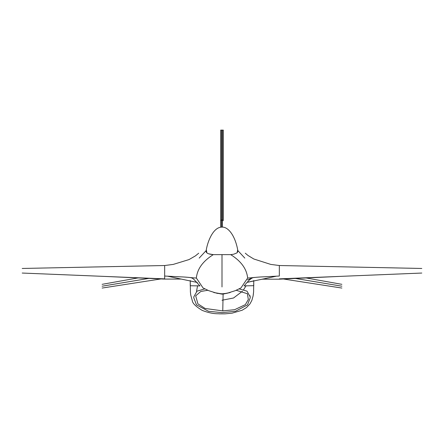 <?xml version="1.0" encoding="UTF-8"?>
<svg xmlns="http://www.w3.org/2000/svg" width="444" height="444" viewBox="0 0 444 444"><rect width="100%" height="100%" fill="white"/><g stroke="black" fill="none" stroke-linecap="round" stroke-linejoin="round"><path stroke-width="0.67" d="M223.11 294.111L213.764 292.513L222 294.144L230.236 292.513L223.11 294.111L222.766 310.894L234.621 309.696L245.349 304.634L248.324 299.511L247.397 293.712L236.164 290.276M207.836 290.276L200.788 291.469L195.687 295.848L197.924 303.874L205.111 308.458L222.766 310.894M244.816 258.103L237.845 250.583M222 300.244L233.55 297.996L242.413 291.258M243.584 289.766L246.12 285.692M240.948 287.945L247.635 278.049C246.759 268.953 241.109 261.144 230.691 254.634L213.309 254.634C202.891 261.144 197.241 268.953 196.365 278.049L203.047 287.945L208.774 290.687L217.133 293.334L222 293.8L226.867 293.334L235.226 290.687L240.948 287.945M223.304 220.679L222.433 219.891L222.433 130.109L223.304 130.109L223.304 219.891M222.433 227.134L222.433 219.891L221.567 219.891L220.696 220.679L220.696 227.217L220.696 219.891M222.433 130.109L221.567 130.109L221.567 227.134M220.696 220.679L220.696 130.109L221.567 130.109M237.69 249.8L237.118 252.825L237.873 251.26L237.69 249.8M230.691 254.634L233.672 254.229L237.118 252.825M247.635 278.049C254.773 277.644 254.845 277.2 263.303 276.845L279.332 276.04L279.332 265.523L270.751 264.408L253.813 258.996L248.013 255.489L245.299 253.208M164.668 278.355L164.668 275.885L164.668 279.065L164.668 276.04L180.697 276.845C189.155 277.2 189.227 277.644 196.365 278.049M206.299 249.85L206.127 251.321C206.133 253.113 208.48 254.218 213.17 254.623L213.309 254.634M213.17 254.623L208.752 253.813M206.91 252.847L206.305 249.817M164.668 276.04L164.668 265.523L173.243 264.413L189.077 259.557L195.416 255.883L198.701 253.208M190.243 280.863L190.398 291.858L190.737 294.966L192.357 300.915C192.668 303.413 195.937 306.571 202.159 310.384C213.364 314.702 218.553 313.464 219.38 313.858L224.986 313.847L232.068 313.175L242.163 310.234L246.464 307.575L249.917 303.962L251.837 300.449L253.097 295.993L253.602 291.858L253.757 280.863L247.402 282.306M204.878 288.877L196.986 291.164L193.8 296.897L193.767 297.791L196.487 304.867L208.541 311.283L222 312.637L235.459 311.283L247.513 304.867L250.233 297.791L250.2 296.892L247.014 291.164L239.122 288.877M199.983 285.897L190.243 285.753L190.265 280.558L190.243 285.753M253.757 285.681L244.017 285.897M253.263 294.966L253.596 291.897M206.155 250.583L199.178 258.103M103.569 276.373L164.668 279.093L181.024 279.065M262.565 279.159L278.915 279.198L340.431 276.373M102.12 286.197C102.12 288.672 102.12 288.672 102.12 286.197C102.12 283.716 102.12 283.716 102.12 286.197L148.929 278.394M341.88 286.197C341.88 288.672 341.88 288.672 341.88 286.197C341.88 283.716 341.88 283.716 341.88 286.197L295.071 278.394M222 286.952L222 254.69M197.58 285.664L196.503 291.475M184.254 277.034L189.105 277.406M244.439 285.509C248.868 279.92 252.22 277.239 254.506 277.467M189.494 277.467C193.501 278.022 193.218 278.799 199.561 285.509M276.085 276.268L247.391 282.317M247.486 279.903L252.736 277.811M197.308 282.456L167.915 276.268M250.05 295.698L250.127 296.198M262.249 279.237L265.906 278.982M253.757 285.753L253.735 280.558M190.404 291.897L190.759 295.105M164.668 278.865L22.2 273.049M22.2 268.465L164.668 265.523M421.8 268.465L279.332 265.523M421.8 273.049L279.332 278.865M102.12 288.056L160.994 278.932M102.12 284.332L138.123 277.911M283.006 278.932L341.88 288.056M305.877 277.911L341.88 284.332M206.232 250.144C207.603 241.569 213.242 226.801 222.139 227.123C227.722 226.801 234.893 234.604 237.768 250.144"/></g></svg>
